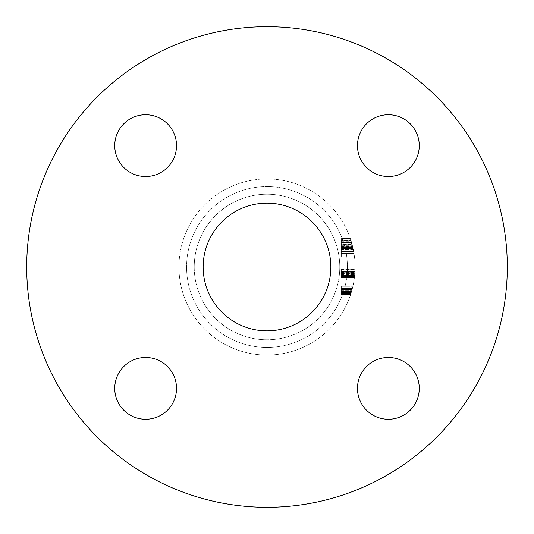 <?xml version="1.0" encoding="UTF-8"?>
<svg xmlns="http://www.w3.org/2000/svg" width="534" height="534" viewBox="0 0 534 534"><rect width="100%" height="100%" fill="white"/><g stroke="black" fill="none" stroke-linecap="round" stroke-linejoin="round"><path stroke-width="0.4" stroke-dasharray="2.67 2" d="M114.737 145.628A30.899 30.899 0 0 0 145.628 176.527A30.899 30.899 0 0 0 176.527 145.628A30.899 30.899 0 0 0 145.628 114.737A30.899 30.899 0 0 0 114.737 145.628A30.899 30.899 0 0 0 145.628 176.527A30.899 30.899 0 0 0 176.527 145.628A30.899 30.899 0 0 0 145.628 114.737A30.899 30.899 0 0 0 114.737 145.628A30.899 30.899 0 0 0 145.628 176.527A30.899 30.899 0 0 0 176.527 145.628A30.899 30.899 0 0 0 145.628 114.737A30.899 30.899 0 0 0 114.737 145.628M114.737 388.372A30.899 30.899 0 0 0 145.628 419.263A30.899 30.899 0 0 0 176.527 388.372A30.899 30.899 0 0 0 145.628 357.473A30.899 30.899 0 0 0 114.737 388.372A30.899 30.899 0 0 0 145.628 419.263A30.899 30.899 0 0 0 176.527 388.372A30.899 30.899 0 0 0 145.628 357.473A30.899 30.899 0 0 0 114.737 388.372A30.899 30.899 0 0 0 145.628 419.263A30.899 30.899 0 0 0 176.527 388.372A30.899 30.899 0 0 0 145.628 357.473A30.899 30.899 0 0 0 114.737 388.372M357.473 388.372A30.899 30.899 0 0 0 388.372 419.263A30.899 30.899 0 0 0 419.263 388.372A30.899 30.899 0 0 0 388.372 357.473A30.899 30.899 0 0 0 357.473 388.372A30.899 30.899 0 0 0 388.372 419.263A30.899 30.899 0 0 0 419.263 388.372A30.899 30.899 0 0 0 388.372 357.473A30.899 30.899 0 0 0 357.473 388.372A30.899 30.899 0 0 0 388.372 419.263A30.899 30.899 0 0 0 419.263 388.372A30.899 30.899 0 0 0 388.372 357.473A30.899 30.899 0 0 0 357.473 388.372M357.473 145.628A30.899 30.899 0 0 0 388.372 176.527A30.899 30.899 0 0 0 419.263 145.628A30.899 30.899 0 0 0 388.372 114.737A30.899 30.899 0 0 0 357.473 145.628A30.899 30.899 0 0 0 388.372 176.527A30.899 30.899 0 0 0 419.263 145.628A30.899 30.899 0 0 0 388.372 114.737A30.899 30.899 0 0 0 357.473 145.628A30.899 30.899 0 0 0 388.372 176.527A30.899 30.899 0 0 0 419.263 145.628A30.899 30.899 0 0 0 388.372 114.737A30.899 30.899 0 0 0 357.473 145.628M339.778 267A72.778 72.778 0 0 1 267 339.778A72.778 72.778 0 0 1 194.222 267A72.778 72.778 0 0 0 267 339.778A72.778 72.778 0 0 0 339.778 267A72.778 72.778 0 0 0 267 194.222A72.778 72.778 0 0 0 194.222 267A72.778 72.778 0 0 0 267 339.778A72.778 72.778 0 0 0 339.778 267A72.778 72.778 0 0 0 267 194.222A72.778 72.778 0 0 0 194.222 267A72.778 72.778 0 0 0 267 339.778A72.778 72.778 0 0 0 339.778 267A72.778 72.778 0 0 0 267 194.222A72.778 72.778 0 0 0 194.222 267A72.778 72.778 0 0 1 267 194.222A72.778 72.778 0 0 1 339.778 267A72.778 72.778 0 0 0 267 194.222A72.778 72.778 0 0 0 194.222 267A72.778 72.778 0 0 1 267 194.222A72.778 72.778 0 0 1 339.778 267M355.05 267A88.05 88.05 0 0 0 267 178.95A88.05 88.05 0 0 0 178.95 267A88.05 88.05 0 0 1 267 178.95A88.05 88.05 0 0 1 355.05 267A88.05 88.05 0 0 1 267 355.05A88.05 88.05 0 0 1 178.95 267A88.05 88.05 0 0 0 267 355.05A88.05 88.05 0 0 0 355.05 267A88.05 88.05 0 0 1 267 355.05A88.05 88.05 0 0 1 178.95 267A88.05 88.05 0 0 0 267 355.05A88.05 88.05 0 0 0 355.05 267M26.7 267A240.3 240.3 0 0 0 267 507.3A240.3 240.3 0 0 0 507.3 267A240.3 240.3 0 0 0 267 26.7A240.3 240.3 0 0 0 26.7 267A240.3 240.3 0 0 0 267 507.3A240.3 240.3 0 0 0 507.3 267A240.3 240.3 0 0 0 267 26.7A240.3 240.3 0 0 0 26.7 267A240.3 240.3 0 0 0 267 507.3A240.3 240.3 0 0 0 507.3 267A240.3 240.3 0 0 0 267 26.7A240.3 240.3 0 0 0 26.7 267M203.147 267A63.853 63.853 0 0 0 267 330.853A63.853 63.853 0 0 0 330.853 267A63.853 63.853 0 0 0 267 203.147A63.853 63.853 0 0 0 203.147 267M341.319 242.783L341.319 253.643L341.319 238.364L341.319 243.998L341.319 242.276L351.512 242.276L352.1 244.392A88.05 88.05 0 0 0 351.566 242.463A88.05 88.05 0 0 1 354.503 257.181A88.05 88.05 0 0 0 353.655 251.381L351.993 243.998A88.05 88.05 0 0 0 351.566 242.463A88.05 88.05 0 0 1 353.975 253.27A88.05 88.05 0 0 0 353.314 249.585L351.512 242.276L341.319 242.276L341.319 242.783L351.659 242.783M353.975 253.27L350.391 238.738A88.05 88.05 0 0 1 353.975 253.27L341.319 253.27L353.975 253.27M350.264 238.364L352.527 246.067L354.035 253.643L352.513 245.994L350.264 238.364L352.513 245.994A88.05 88.05 0 0 1 352.907 247.676L353.762 251.961L350.264 238.364L341.319 238.364L350.264 238.364M354.035 253.643L352.513 246L354.035 253.643L341.319 253.643L354.035 253.643M341.319 244.392L341.319 257.181L341.319 242.463L351.566 242.463A88.05 88.05 0 0 1 352.894 247.636L354.002 253.456L352.921 247.729A88.05 88.05 0 0 0 351.566 242.463A88.05 88.05 0 0 1 352.861 247.476A88.05 88.05 0 0 0 351.566 242.463L341.319 242.463L351.566 242.463L341.319 242.463L351.566 242.463L341.319 242.463L341.319 244.392L352.1 244.392M353.368 249.865L352.861 247.476L353.728 251.781L353.368 249.865L341.319 249.865L341.319 251.781L353.728 251.781L351.986 243.951L353.728 251.781L352.954 247.903L353.728 251.781L341.319 251.781L341.319 247.849L352.941 247.836L341.319 247.849L341.319 243.951L351.986 243.951L352.954 247.903L351.986 243.951L341.319 243.951L341.319 247.889L352.954 247.889M341.319 276.252L341.319 269.123L341.319 277.506L341.319 269.75L341.319 271.639L354.93 271.639L355.01 269.75L354.449 277.3A88.05 88.05 0 0 0 354.543 276.458L355.03 268.916L354.449 277.3A88.05 88.05 0 0 0 354.543 276.458L355.03 268.916L354.449 277.3A88.05 88.05 0 0 0 354.543 276.458L355.03 268.916L354.422 277.506L355.03 268.916L354.93 271.639L341.319 271.639L354.93 271.639L341.319 271.639L341.319 268.916L355.03 268.916L354.422 277.506L355.03 269.123A88.05 88.05 0 0 1 355.003 269.964L354.422 277.506L355.03 268.916L354.422 277.506L355.03 268.916L354.422 277.506L355.03 268.916L354.422 277.506L355.03 268.916L354.963 271.038L355.03 268.916L341.319 268.916L341.319 273.214L354.836 273.214L354.422 277.506L354.89 272.373A88.05 88.05 0 0 1 354.836 273.214L355.003 269.964A88.05 88.05 0 0 1 354.449 277.3A88.05 88.05 0 0 0 355.03 269.123A88.05 88.05 0 0 1 354.449 277.3A88.05 88.05 0 0 0 354.97 270.878L355.03 269.123A88.05 88.05 0 0 1 354.636 275.557L355.03 269.123A88.05 88.05 0 0 1 354.449 277.3A88.05 88.05 0 0 0 355.03 269.123L355.003 269.964A88.05 88.05 0 0 0 355.03 269.123A88.05 88.05 0 0 1 354.449 277.3A88.05 88.05 0 0 0 354.81 273.528L355.03 269.123L354.523 276.672L355.01 269.75L354.523 276.672L355.01 269.75L354.523 276.672L355.01 269.75L354.523 276.672L355.01 269.75L354.523 276.672L354.836 273.214L341.319 273.214L341.319 268.916L341.319 277.506L354.422 277.506L341.319 277.506L341.319 273.214L354.836 273.214L341.319 273.214L341.319 269.75L355.01 269.75L341.319 269.75L341.319 276.672L354.523 276.672L341.319 276.672L341.319 275.264L354.663 275.264L341.319 275.264L341.319 268.916L355.03 268.916L341.319 268.916L341.319 273.214L354.836 273.214L341.319 273.214L341.319 277.506L341.319 269.75L341.319 276.672L341.319 273.214L354.836 273.214L341.319 273.214L341.319 268.916L341.319 277.506L354.422 277.506L341.319 277.506L341.319 273.214L354.836 273.214L341.319 273.214L341.319 269.75L355.01 269.75L341.319 269.75L341.319 276.672L354.523 276.672L341.319 276.672L341.319 275.264L354.663 275.264L341.319 275.264L341.319 268.916L355.03 268.916L341.319 268.916L341.319 271.345L354.943 271.345L341.319 271.345L341.319 276.458L354.543 276.458A88.05 88.05 0 0 0 355.003 269.964L354.543 276.458L341.319 276.252L354.563 276.252M341.319 292.045L341.319 285.97L341.319 294.568L341.319 286.184L352.941 286.184L350.624 294.568L352.747 287.018A88.05 88.05 0 0 0 352.941 286.184A88.05 88.05 0 0 1 352.747 287.018L350.624 294.568L352.747 287.018A88.05 88.05 0 0 1 350.698 294.354L352.4 288.46L350.698 294.354A88.05 88.05 0 0 0 352.987 285.97A88.05 88.05 0 0 1 350.698 294.354A88.05 88.05 0 0 0 351.292 292.472A88.05 88.05 0 0 0 351.779 290.79A88.05 88.05 0 0 1 351.539 291.631A88.05 88.05 0 0 0 352.987 285.97L351.292 292.472A88.05 88.05 0 0 1 350.698 294.354A88.05 88.05 0 0 0 350.965 293.52L352.987 285.97L350.698 294.354A88.05 88.05 0 0 0 350.965 293.52L352.987 285.97L350.698 294.354A88.05 88.05 0 0 0 352.941 286.184A88.05 88.05 0 0 1 350.698 294.354A88.05 88.05 0 0 0 352.941 286.184A88.05 88.05 0 0 1 351.245 292.612L352.941 286.184L341.319 286.184L352.941 286.184L341.319 286.184L341.319 294.568L350.624 294.568L352.046 289.802L350.624 294.568L341.319 294.568L341.319 292.045L351.419 292.045M352.447 288.28L351.025 293.32A88.05 88.05 0 0 1 350.698 294.354A88.05 88.05 0 0 0 352.527 287.939L350.698 294.354A88.05 88.05 0 0 0 352.42 288.38A88.05 88.05 0 0 1 352.133 289.488L352.447 288.28L341.319 288.28L341.319 288.961L352.273 288.961L352.093 289.642L352.273 288.961L341.319 288.961L341.319 288.28L352.447 288.28L341.319 288.28L341.319 289.261L352.193 289.268L341.319 289.261L341.319 288.28L341.319 289.488L352.133 289.488M341.319 277.159L341.319 269.123L355.03 269.123A88.05 88.05 0 0 1 354.449 277.3A88.05 88.05 0 0 0 355.03 269.123A88.05 88.05 0 0 1 354.636 275.557L355.03 269.123L341.319 269.123L355.03 269.123L341.319 269.123L355.03 269.123L341.319 269.123L355.03 269.123L341.319 269.123L355.03 269.123L341.319 269.123L341.319 277.3L354.449 277.3A88.05 88.05 0 0 0 354.97 270.878L354.449 277.3L341.319 277.3L354.449 277.3L341.319 277.3L354.449 277.3L341.319 277.3L354.449 277.3L341.319 277.3L354.449 277.3L341.319 277.3L341.319 269.964L355.003 269.964L354.87 272.687A88.05 88.05 0 0 0 355.003 269.964L341.319 269.964L355.003 269.964L341.319 269.964L341.319 269.123L355.03 269.123L341.319 269.123L341.319 277.506L354.422 277.506L341.319 277.506L341.319 277.159L354.463 277.159M341.319 238.738L350.391 238.738L341.319 238.738M341.319 242.389L351.546 242.389M341.319 245.326L352.347 245.326M341.319 249.018L353.194 249.018M341.319 242.363L341.319 240.413L350.945 240.413L352.18 244.699A88.05 88.05 0 0 0 350.945 240.413L341.319 240.413L341.319 244.699L341.319 242.363L351.539 242.363M341.319 244.699L352.18 244.699L341.319 244.699M341.319 249.051L341.319 246.374L352.6 246.374L353.695 251.594A88.05 88.05 0 0 0 352.6 246.374L341.319 246.374L341.319 251.594L353.695 251.594L341.319 251.594L341.319 249.051L353.208 249.051M341.319 246.548L352.647 246.548M341.319 288.08L352.493 288.08A88.05 88.05 0 0 1 351.539 291.631L341.319 291.631L351.539 291.631L341.319 291.631L341.319 290.79L341.319 291.631L351.539 291.631L352.794 286.811L341.319 286.811L352.794 286.811L352.493 288.066L341.319 288.066L352.493 288.066L352.146 289.428L352.493 288.08L341.319 288.08L341.319 292.472L341.319 285.97L341.319 294.568L341.319 285.97L341.319 294.354L341.319 285.97L341.319 291.631L341.319 286.811L341.319 288.08L352.487 288.093M341.319 289.802L352.046 289.802L341.319 289.802M341.319 291.978L351.439 291.978M341.319 293.667L350.918 293.667M341.319 285.97L352.987 285.97L341.319 285.97L352.987 285.97L341.319 285.97L352.987 285.97L341.319 285.97L352.987 285.97L341.319 285.97L341.319 288.38L352.413 288.4L341.319 288.4L352.42 288.38L341.319 288.38L341.319 285.97M341.319 289.428L352.146 289.428M341.319 292.325L341.319 290.269L351.926 290.269L350.898 293.727L352.794 286.811L350.898 293.727L351.926 290.269L341.319 290.269L351.926 290.269L341.319 290.269L341.319 293.727L350.898 293.727L352.26 289.007L350.898 293.727L341.319 293.727L341.319 292.325L351.332 292.325M341.319 291.991L351.432 291.991M341.319 292.065L351.412 292.065M341.319 289.168L341.319 294.568L341.319 286.184L341.319 287.018L352.747 287.018L341.319 287.018L352.747 287.018L341.319 287.018L341.319 286.184L341.319 294.354L350.698 294.354L341.319 294.354L350.698 294.354L341.319 294.354L350.698 294.354L341.319 294.354L341.319 292.472L351.292 292.472L341.319 292.472L351.292 292.472L341.319 292.472L341.319 294.354L350.698 294.354L341.319 294.354L341.319 287.018L352.747 287.018L341.319 287.018L341.319 289.168L352.213 289.168M341.319 294.214L350.738 294.214M341.319 288.694L352.34 288.694L341.319 288.694M341.319 293.52L350.965 293.52L341.319 293.52M341.319 290.97L351.726 290.97L341.319 290.97M341.319 292.612L341.319 286.184L341.319 294.354L341.319 288.473L352.393 288.467L341.319 288.46L341.319 294.354L350.698 294.354L341.319 294.354L341.319 286.184L352.941 286.184L341.319 286.184L352.941 286.184L341.319 286.184L341.319 292.612L351.245 292.612M341.319 294.568L350.624 294.568L341.319 294.568M341.319 286.811L352.794 286.811L341.319 286.811M341.319 289.488L341.319 294.461L341.319 289.007L352.26 289.007L341.319 289.007L341.319 291.39L351.606 291.384L341.319 291.384L341.319 294.461L350.664 294.461L341.319 294.461L341.319 293.78L350.885 293.78L341.319 293.78L341.319 293.099L351.098 293.099L341.319 293.099L341.319 294.461L341.319 293.78L350.885 293.78L341.319 293.78L341.319 293.099L341.319 294.461L350.664 294.461L341.319 294.461L341.319 289.268L341.319 291.384L351.606 291.39L341.319 291.39L341.319 289.007L352.26 289.007M341.319 291.684L351.519 291.684M341.319 292.258L351.352 292.258L341.319 292.258M341.319 293.727L350.898 293.727M341.319 291.651L351.532 291.651M341.319 289.849L352.039 289.849M341.319 269.249L341.319 277.506L341.319 268.916L341.319 277.506L341.319 268.916L341.319 277.3L341.319 269.123L341.319 275.557L354.636 275.557L341.319 275.557L341.319 269.123L355.023 269.249M341.319 273.915L341.319 268.916L341.319 277.3L341.319 270.878L354.97 270.878L341.319 270.878L341.319 277.3L354.449 277.3L341.319 277.3L354.449 277.3L341.319 277.3L354.449 277.3L341.319 277.3L341.319 273.915L354.783 273.915M341.319 269.416L355.017 269.416M341.319 273.315L354.823 273.315L341.319 273.315M341.319 270.191L354.997 270.191M341.319 272.687L341.319 277.506L341.319 272.794L341.319 273.214L354.836 273.214L341.319 273.214L354.836 273.214L341.319 273.214L354.836 273.214L341.319 273.214L354.836 273.214L341.319 273.214L341.319 269.123L355.03 269.123L341.319 269.123L341.319 269.964L355.003 269.964L341.319 269.964L355.003 269.964L341.319 269.964L341.319 272.687L354.87 272.687M341.319 269.75L355.01 269.75M341.319 276.458L354.543 276.458M341.319 271.412L354.943 271.412M341.319 246.067L352.527 246.067L350.825 240.04L353.762 251.961L352.527 246.061L341.319 246.061L352.527 246.061M341.319 250.893L341.319 245.994L352.513 245.994L341.319 245.994L352.513 246L341.319 246L341.319 253.643L341.319 250.893L353.568 250.893M341.319 240.04L350.825 240.04L341.319 240.04M341.319 251.961L353.762 251.961L341.319 251.961M341.319 248.61L353.114 248.61L341.319 248.61M351.405 241.915L352.734 246.935L351.405 241.915L341.319 241.915L341.319 246.935L352.734 246.935L341.319 246.935L341.319 241.915M341.319 241.234L351.198 241.234M341.319 245.94L352.5 245.94M341.319 247.676L352.907 247.676L341.319 247.676M341.319 245.994L352.513 245.994M341.319 243.998L351.993 243.998M341.319 244.138L352.033 244.138M341.319 257.181L354.503 257.181L341.319 257.181M341.319 247.636L341.319 253.456L354.002 253.456L341.319 253.456L341.319 247.636L352.894 247.636M341.319 251.381L353.655 251.381M341.319 247.889L341.319 251.781L341.319 249.959L353.388 249.959M341.319 249.959L341.319 242.463L351.566 242.463L341.319 242.463L341.319 249.865M341.319 242.463L351.566 242.463M341.319 247.729L352.921 247.729M341.319 242.276L341.319 244.058L352.013 244.065L341.319 244.058L341.319 242.276L351.512 242.276M341.319 253.456L341.319 244.065L341.319 247.896L352.954 247.896L341.319 247.896L341.319 253.456L354.002 253.456M341.319 243.951L341.319 251.781L341.319 247.903L352.954 247.903L341.319 247.903L341.319 243.951L351.986 243.951M341.319 251.781L353.728 251.781M341.319 289.642L341.319 288.961L341.319 289.642L352.093 289.642M341.319 292.886L341.319 286.184L341.319 294.354L341.319 286.184L352.941 286.184L341.319 286.184L352.941 286.184L341.319 286.184L341.319 292.886L351.158 292.886M341.319 294.354L350.698 294.354L341.319 294.354L350.698 294.354L341.319 294.354L350.698 294.354L341.319 294.354L350.698 294.354L341.319 294.354L350.698 294.354L341.319 294.354L350.698 294.354L341.319 294.354L341.319 288.46L341.319 294.354M341.319 287.939L352.527 287.939M341.319 291.631L351.539 291.631L341.319 291.631M341.319 290.79L351.779 290.79L341.319 290.79M341.319 293.78L350.885 293.78L341.319 293.78M341.319 293.099L351.098 293.099M341.319 288.38L352.42 288.38L341.319 288.38M341.319 289.114L352.233 289.114L341.319 289.114M341.319 293.32L351.025 293.32M341.319 294.461L350.664 294.461M341.319 289.007L341.319 291.364L351.619 291.35L341.319 291.364L341.319 288.28M341.319 291.384L351.612 291.384M341.319 275.264L354.663 275.264M341.319 276.672L354.523 276.672M341.319 271.012L354.963 271.012L341.319 271.012M341.319 268.916L355.03 268.916M341.319 271.038L354.963 271.038L341.319 271.038M341.319 272.72L354.87 272.707M341.319 273.415L354.816 273.415L341.319 273.395M341.319 274.87L354.703 274.87M341.319 277.506L354.422 277.506L341.319 277.506M341.319 275.097L354.683 275.097L341.319 275.097M341.319 276.225L354.569 276.225M341.319 274.943L354.696 274.943M341.319 272.373L354.89 272.373M341.319 271.319L354.95 271.319L341.319 271.319M341.319 273.528L354.81 273.528M341.319 286.184L352.941 286.184L341.319 286.184M341.319 269.964L355.003 269.964L341.319 269.964M341.319 272.113L354.903 272.113M341.319 271.953L354.916 271.953M341.319 274.63L354.723 274.63M341.319 275.204L354.669 275.204L341.319 275.204M341.319 274.596L354.723 274.596M341.319 272.794L354.863 272.794M341.319 271.639L354.93 271.639L341.319 271.639M341.319 271.345L354.943 271.345M341.319 277.3L354.449 277.3L341.319 277.3L341.319 269.123L355.03 269.123L341.319 269.123L355.03 269.123L341.319 269.123L341.319 277.3L354.449 277.3L341.319 277.3M186.586 267A80.414 80.414 0 0 0 267 347.414A80.414 80.414 0 0 0 347.414 267A80.414 80.414 0 0 0 267 186.586A80.414 80.414 0 0 0 186.586 267A80.414 80.414 0 0 1 267 186.586A80.414 80.414 0 0 1 347.414 267A80.414 80.414 0 0 1 267 347.414A80.414 80.414 0 0 1 186.586 267M341.319 291.337L351.626 291.337L341.319 291.337M341.319 273.214L354.836 273.214L341.319 273.214M341.319 274.276L354.75 274.276M341.319 249.585L353.314 249.585M341.319 247.476L352.861 247.476L341.319 247.476"/><path stroke-width="0.8" d="M357.473 388.372A30.899 30.899 0 0 0 388.372 419.263A30.899 30.899 0 0 0 419.263 388.372A30.899 30.899 0 0 0 388.372 357.473A30.899 30.899 0 0 0 357.473 388.372M114.737 388.372A30.899 30.899 0 0 0 145.628 419.263A30.899 30.899 0 0 0 176.527 388.372A30.899 30.899 0 0 0 145.628 357.473A30.899 30.899 0 0 0 114.737 388.372M114.737 145.628A30.899 30.899 0 0 0 145.628 176.527A30.899 30.899 0 0 0 176.527 145.628A30.899 30.899 0 0 0 145.628 114.737A30.899 30.899 0 0 0 114.737 145.628M357.473 145.628A30.899 30.899 0 0 0 388.372 176.527A30.899 30.899 0 0 0 419.263 145.628A30.899 30.899 0 0 0 388.372 114.737A30.899 30.899 0 0 0 357.473 145.628M203.147 267A63.853 63.853 0 0 0 267 330.853A63.853 63.853 0 0 0 330.853 267A63.853 63.853 0 0 0 267 203.147A63.853 63.853 0 0 0 203.147 267M507.3 267A240.3 240.3 0 0 0 267 26.7A240.3 240.3 0 0 0 26.7 267A240.3 240.3 0 0 0 267 507.3A240.3 240.3 0 0 0 507.3 267"/></g></svg>
